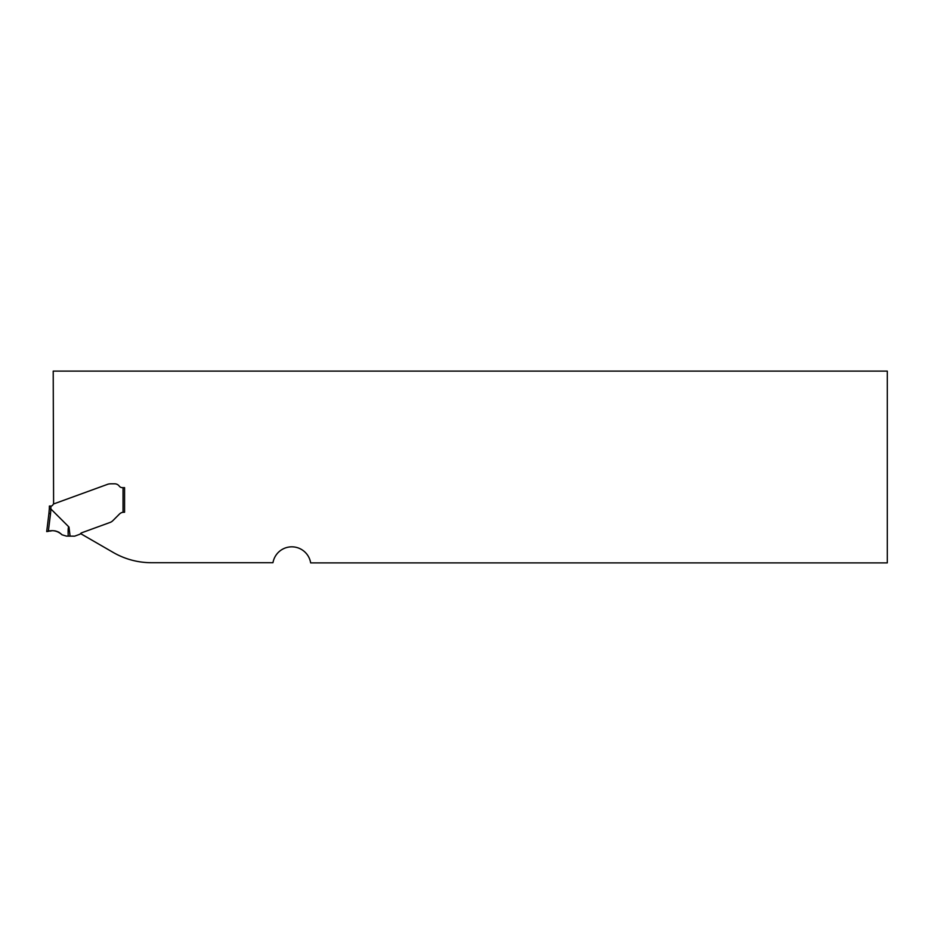 <?xml version="1.0" encoding="UTF-8"?>
<svg xmlns="http://www.w3.org/2000/svg" width="934" height="934" viewBox="0 0 934 934"><rect width="100%" height="100%" fill="white"/><g stroke="black" fill="none" stroke-linecap="round" stroke-linejoin="round"><path stroke-width="1.4" d="M61.983 534.785C58.2 530.991 53.658 529.847 48.346 531.341L46.7 531.574L48.346 531.341C53.658 529.847 58.2 530.991 61.983 534.785L61.983 534.785C57.616 530.804 52.619 529.718 46.992 531.528L48.043 531.388C53.46 529.823 58.106 530.956 61.983 534.785C58.106 530.944 53.448 529.812 48.043 531.388L46.992 531.528C52.608 529.706 57.604 530.792 61.983 534.785L61.983 534.785C57.616 530.804 52.619 529.718 46.992 531.528L48.043 531.388C53.46 529.823 58.106 530.956 61.983 534.785L66.407 536.104L74.37 536.163A1.529 1.529 0 0 0 74.895 536.069L79.612 534.353A1.529 1.529 0 0 0 80.254 533.909A4.308 4.308 0 0 1 82.064 532.649L110.037 522.456A7.647 7.647 0 0 0 111.776 521.557A7.647 7.647 0 0 1 110.037 522.456L82.064 532.649A4.308 4.308 0 0 0 80.546 533.583L113.259 552.473A76.413 76.413 0 0 0 151.46 562.712L272.903 562.712L273.347 561.019A19.1 19.1 0 0 1 310.66 562.887L887.3 562.887L887.3 371.113L53.215 371.113L53.6 503.975A0.759 0.759 0 0 0 53.203 504.313L52.853 504.92A2.288 2.288 0 0 1 50.903 506.065A62.66 62.66 0 0 1 50.833 508.983L49.304 508.96L48.918 513.502L49.304 508.96A61.13 61.13 0 0 0 49.374 506.065L50.903 506.065M124.572 512.241L123.043 512.287L124.572 512.241L124.572 487.641L122.319 487.641A3.818 3.818 0 0 1 119.26 486.112A5.732 5.732 0 0 0 114.672 483.812L111.204 483.812A11.161 7.647 180 0 0 108.718 484.01L108.134 484.139A7.647 7.647 0 0 0 107.725 484.279L53.6 503.975M123.393 512.252A6.118 6.118 0 0 0 119.482 514.027L113.096 520.425A10.087 7.647 -45 0 1 112.068 521.347A10.087 7.647 -45 0 0 113.096 520.425L119.482 514.027A6.118 6.118 0 0 1 123.043 512.287L123.043 487.641M49.374 506.065A61.13 61.13 0 0 1 49.304 508.96L50.926 509.03L68.988 527.056L70.097 536.163M46.7 531.574L48.918 513.502L50.529 513.595L48.346 531.341L46.7 531.574L48.346 531.341M68.217 536.163C67.96 529.415 68.217 526.391 68.988 527.056M50.238 531.072L51.125 530.956L50.238 531.072M54.837 530.874L55.713 531.026L54.837 530.874M58.41 531.983L59.134 532.38L58.41 531.983M50.926 509.03L50.529 513.595"/></g></svg>
